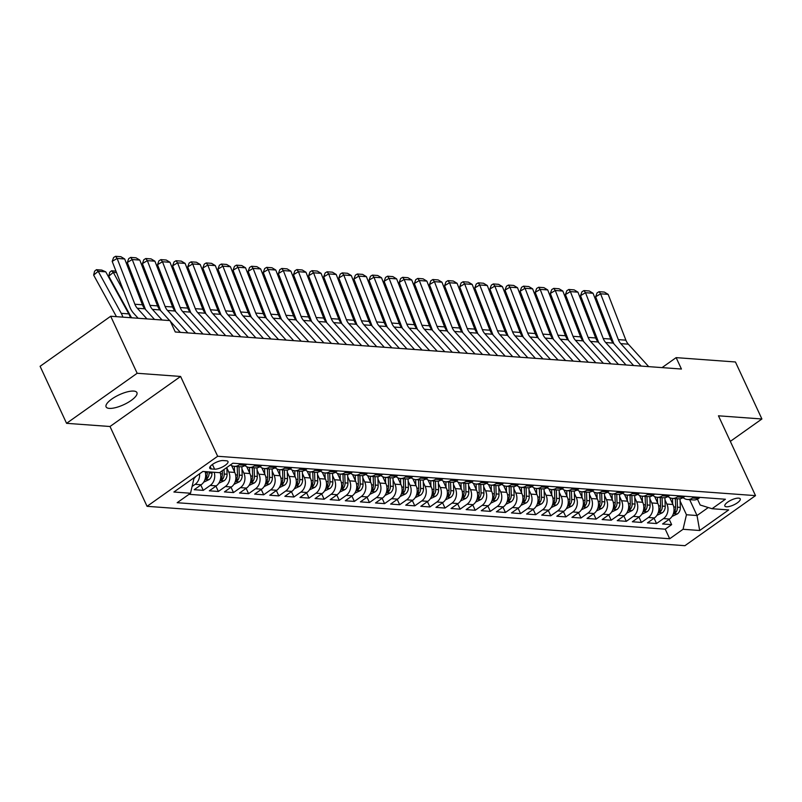 <?xml version="1.0" encoding="UTF-8"?>
<svg xmlns="http://www.w3.org/2000/svg" width="802" height="802" viewBox="0 0 802 802"><rect width="100%" height="100%" fill="white"/><g stroke="black" fill="none" stroke-linecap="round" stroke-linejoin="round"><path stroke-width="1.2" d="M133.713 391.075A16.982 5.434 155.1 0 0 115.318 396.81A16.982 5.434 155.1 0 0 106.095 406.885A16.982 5.434 155.1 0 0 109.293 408.388A16.982 5.434 155.1 0 0 127.698 402.654A16.982 5.434 155.1 0 0 136.911 392.579A16.982 5.434 155.1 0 0 133.713 391.075M738.662 498.132A8.491 2.717 155.1 0 0 729.459 500.999A8.491 2.717 155.1 0 0 724.848 506.032A8.491 2.717 155.1 0 0 726.452 506.784A8.491 2.717 155.1 0 0 735.645 503.917A8.491 2.717 155.1 0 0 740.256 498.884A8.491 2.717 155.1 0 0 738.662 498.132M147.057 506.323L684.918 545.691L755.514 495.626L217.653 456.268L147.057 506.323L110.004 426.504L180.6 376.449L137.162 373.271L66.566 423.326L110.004 426.504M66.566 423.326L40.1 366.303L110.696 316.249L137.162 373.271M205.111 471.616A10.616 8.722 94.2 0 1 201.182 484.769L194.214 489.701L203.277 490.363L200.801 485.03M220.069 472.278A10.616 8.722 -85.8 0 1 216.289 485.872L209.322 490.814L218.385 491.476L215.908 486.132M231.638 465.641L234.796 472.438A10.616 8.722 -85.8 0 1 231.397 486.974L224.43 491.917L233.492 492.578L231.016 487.245M246.745 466.744L249.903 473.551A10.616 8.722 -85.8 0 1 246.505 488.087L239.537 493.019L248.6 493.681L246.124 488.348M261.853 467.847L265.011 474.654A10.616 8.722 -85.8 0 1 261.612 489.19L254.645 494.122L263.718 494.794L261.241 489.451M276.961 468.949L280.119 475.756A10.616 8.722 -85.8 0 1 276.72 490.293L269.753 495.235L278.825 495.897L276.349 490.563M292.068 470.062L295.226 476.869A10.616 8.722 -85.8 0 1 291.828 491.395L284.86 496.338L293.933 496.999L291.457 491.666M307.176 471.165L310.334 477.972A10.616 8.722 -85.8 0 1 306.935 492.508L299.978 497.44L309.041 498.102L306.565 492.769M322.284 472.268L325.442 479.075A10.616 8.722 -85.8 0 1 322.043 493.611L315.086 498.553L324.148 499.215L321.672 493.882M337.391 473.38L340.549 480.177A10.616 8.722 -85.8 0 1 337.151 494.714L330.193 499.656L339.256 500.318L336.78 494.984M352.499 474.483L355.657 481.29A10.616 8.722 -85.8 0 1 352.258 495.826L345.301 500.759L354.364 501.42L351.888 496.087M367.607 475.586L370.765 482.393A10.616 8.722 -85.8 0 1 367.376 496.929L360.409 501.862L369.471 502.533L366.995 497.19M382.714 476.689L385.882 483.496A10.616 8.722 -85.8 0 1 382.484 498.032L375.516 502.974L384.579 503.636L382.103 498.303M397.832 477.802L400.99 484.608A10.616 8.722 -85.8 0 1 397.591 499.135L390.624 504.077L399.687 504.739L397.211 499.405M412.94 478.904L416.098 485.711A10.616 8.722 -85.8 0 1 412.699 500.247L405.732 505.18L414.794 505.841L412.318 500.508M428.047 480.007L431.205 486.814A10.616 8.722 -85.8 0 1 427.807 501.35L420.839 506.293L429.902 506.954L427.426 501.621M443.155 481.12L446.313 487.927A10.616 8.722 -85.8 0 1 442.915 502.453L435.947 507.395L445.02 508.057L442.534 502.724M458.263 482.223L461.421 489.03A10.616 8.722 -85.8 0 1 458.022 503.566L451.055 508.498L460.127 509.16L457.651 503.826M473.37 483.325L476.528 490.132A10.616 8.722 -85.8 0 1 473.13 504.669L466.162 509.601L475.235 510.272L472.759 504.929M488.478 484.438L491.636 491.235A10.616 8.722 -85.8 0 1 488.238 505.771L481.28 510.714L490.343 511.375L487.867 506.042M503.586 485.541L506.744 492.348A10.616 8.722 -85.8 0 1 503.345 506.874L496.388 511.816L505.45 512.478L502.974 507.145M518.693 486.644L521.851 493.451A10.616 8.722 -85.8 0 1 518.453 507.987L511.496 512.919L520.558 513.591L518.082 508.247M533.801 487.746L536.959 494.553A10.616 8.722 -85.8 0 1 533.561 509.09L526.603 514.032L535.666 514.694L533.19 509.36M548.909 488.859L552.067 495.666A10.616 8.722 -85.8 0 1 548.678 510.192L541.711 515.135L550.773 515.796L548.297 510.463M564.017 489.962L567.184 496.769A10.616 8.722 -85.8 0 1 563.786 511.305L556.819 516.237L565.881 516.899L563.405 511.566M579.124 491.065L582.292 497.872A10.616 8.722 -85.8 0 1 578.894 512.408L571.926 517.35L580.989 518.012L578.513 512.678M594.242 492.177L597.4 498.974A10.616 8.722 -85.8 0 1 594.001 513.511L587.034 518.453L596.097 519.115L593.62 513.781M609.35 493.28L612.507 500.087A10.616 8.722 -85.8 0 1 609.109 514.623L602.142 519.556L611.204 520.217L608.728 514.884M624.457 494.383L627.615 501.19A10.616 8.722 -85.8 0 1 624.217 515.726L617.249 520.658L626.312 521.33L623.836 515.987M639.565 495.486L642.723 502.293A10.616 8.722 -85.8 0 1 639.324 516.829L632.357 521.771L641.43 522.433L638.953 517.1M654.673 496.598L657.83 503.405A10.616 8.722 -85.8 0 1 654.432 517.932L647.465 522.874L656.537 523.536L654.061 518.202M110.696 316.249L169.994 320.589L175.287 331.988L681.429 369.03L676.136 357.632L662.051 367.617M211.287 468.939L214.615 469.18A8.231 2.637 155.1 0 0 223.527 466.403A8.231 2.637 155.1 0 0 227.989 461.521A8.231 2.637 155.1 0 0 226.445 460.789L223.116 460.548A8.231 2.637 155.1 0 0 214.204 463.325A8.231 2.637 155.1 0 0 209.743 468.208A8.231 2.637 155.1 0 0 211.287 468.939L210.184 466.553M697.459 499.135L700.186 505.009L712.056 508.719L725.409 499.245L232.871 463.205L219.517 472.669L202.896 471.456L173.894 492.017L190.515 493.24L177.162 502.714L669.7 538.754L683.053 529.28L686.452 514.754L697.028 515.526L708.286 507.536M712.056 508.719L728.677 509.932L699.675 530.503L683.053 529.28M665.008 499.997L666.893 504.067A10.616 8.722 94.2 0 1 663.495 518.603L656.537 523.536M669.78 497.701L672.938 504.508L666.893 504.067M649.901 498.894L651.785 502.964A10.616 8.722 94.2 0 1 648.387 517.49L641.43 522.433M634.793 497.781L636.678 501.851A10.616 8.722 94.2 0 1 633.279 516.388L626.312 521.33M619.685 496.679L621.57 500.749A10.616 8.722 94.2 0 1 618.172 515.285L611.204 520.217M604.578 495.576L606.462 499.646A10.616 8.722 94.2 0 1 603.064 514.172L596.097 519.115M589.47 494.473L591.355 498.533A10.616 8.722 94.2 0 1 587.956 513.069L580.989 518.012M574.352 493.36L576.247 497.43A10.616 8.722 94.2 0 1 572.849 511.967L565.881 516.899M559.245 492.258L561.139 496.328A10.616 8.722 94.2 0 1 557.741 510.864L550.773 515.796M544.137 491.155L546.032 495.215A10.616 8.722 94.2 0 1 542.633 509.751L535.666 514.694M529.029 490.042L530.924 494.112A10.616 8.722 94.2 0 1 527.526 508.648L520.558 513.591M513.922 488.939L515.806 493.009A10.616 8.722 94.2 0 1 512.418 507.546L505.45 512.478M498.814 487.837L500.699 491.907A10.616 8.722 94.2 0 1 497.3 506.433L490.343 511.375M483.706 486.734L485.591 490.794A10.616 8.722 94.2 0 1 482.192 505.33L475.235 510.272M468.599 485.621L470.483 489.691A10.616 8.722 94.2 0 1 467.085 504.227L460.127 509.16M453.491 484.518L455.376 488.588A10.616 8.722 94.2 0 1 451.977 503.115L445.02 508.057M438.383 483.416L440.268 487.476A10.616 8.722 94.2 0 1 436.869 502.012L429.902 506.954M423.276 482.303L425.16 486.373A10.616 8.722 94.2 0 1 421.762 500.909L414.794 505.841M408.168 481.2L410.053 485.27A10.616 8.722 94.2 0 1 406.654 499.806L399.687 504.739M393.05 480.097L394.945 484.167A10.616 8.722 94.2 0 1 391.546 498.694L384.579 503.636M377.942 478.984L379.837 483.055A10.616 8.722 94.2 0 1 376.439 497.591L369.471 502.533M362.835 477.882L364.73 481.952A10.616 8.722 94.2 0 1 361.331 496.488L354.364 501.42M347.727 476.779L349.622 480.849A10.616 8.722 94.2 0 1 346.223 495.375L339.256 500.318M332.619 475.676L334.504 479.736A10.616 8.722 94.2 0 1 331.116 494.273L324.148 499.215M317.512 474.563L319.397 478.634A10.616 8.722 94.2 0 1 315.998 493.17L309.041 498.102M302.404 473.461L304.289 477.531A10.616 8.722 94.2 0 1 300.89 492.067L293.933 496.999M287.296 472.358L289.181 476.418A10.616 8.722 94.2 0 1 285.783 490.954L278.825 495.897M272.189 471.245L274.073 475.315A10.616 8.722 94.2 0 1 270.675 489.852L263.718 494.794M257.081 470.142L258.966 474.213A10.616 8.722 94.2 0 1 255.567 488.749L248.6 493.681M241.973 469.04L243.858 473.11A10.616 8.722 94.2 0 1 240.46 487.636L233.492 492.578M226.866 467.937L228.75 471.997A10.616 8.722 94.2 0 1 225.352 486.533L218.385 491.476M199.588 473.812A10.616 8.722 94.2 0 1 195.137 484.328L192.099 486.473M188.991 494.323L665.249 529.18L671.645 524.638L669.169 519.305M672.938 504.508A10.616 8.722 -85.8 0 1 669.54 519.044L662.572 523.977L671.645 524.638M214.174 472.278A10.616 8.722 94.2 0 1 210.244 485.431L203.277 490.363M240.77 463.777L239.247 464.859A10.616 8.722 94.2 0 1 234.234 466.333A10.616 8.722 94.2 0 1 230.435 464.929M234.234 466.333L240.279 466.774A10.616 8.722 -85.8 0 0 245.292 465.31L246.815 464.228M255.878 464.889L254.354 465.972A10.616 8.722 94.2 0 1 249.342 467.436A10.616 8.722 94.2 0 1 244.931 465.551M249.342 467.436L255.387 467.877A10.616 8.722 -85.8 0 0 260.399 466.413L261.923 465.33M270.986 465.992L269.462 467.075A10.616 8.722 94.2 0 1 264.449 468.538A10.616 8.722 94.2 0 1 260.038 466.654M264.449 468.538L270.495 468.98A10.616 8.722 -85.8 0 0 275.507 467.516L277.031 466.433M286.103 467.095L284.57 468.178A10.616 8.722 94.2 0 1 279.557 469.651A10.616 8.722 94.2 0 1 275.146 467.767M279.557 469.651L285.602 470.092A10.616 8.722 -85.8 0 0 290.615 468.619L292.139 467.536M301.211 468.208L299.677 469.29A10.616 8.722 94.2 0 1 294.675 470.754A10.616 8.722 94.2 0 1 290.254 468.869M294.675 470.754L300.71 471.195A10.616 8.722 -85.8 0 0 305.722 469.731L307.246 468.649M316.319 469.31L314.785 470.393A10.616 8.722 94.2 0 1 309.783 471.857A10.616 8.722 94.2 0 1 305.361 469.972M309.783 471.857L315.818 472.298A10.616 8.722 -85.8 0 0 320.83 470.834L322.364 469.751M331.427 470.413L329.893 471.496A10.616 8.722 94.2 0 1 324.89 472.959A10.616 8.722 94.2 0 1 320.469 471.075M324.89 472.959L330.935 473.411A10.616 8.722 -85.8 0 0 335.938 471.937L337.472 470.854M346.534 471.526L345 472.609A10.616 8.722 94.2 0 1 339.998 474.072A10.616 8.722 94.2 0 1 335.577 472.188M339.998 474.072L346.043 474.513A10.616 8.722 -85.8 0 0 351.045 473.05L352.579 471.967M361.642 472.629L360.118 473.711A10.616 8.722 94.2 0 1 355.106 475.175A10.616 8.722 94.2 0 1 350.685 473.29M355.106 475.175L361.151 475.616A10.616 8.722 -85.8 0 0 366.153 474.152L367.687 473.07M376.75 473.731L375.226 474.814A10.616 8.722 94.2 0 1 370.213 476.278A10.616 8.722 94.2 0 1 365.792 474.393M370.213 476.278L376.258 476.719A10.616 8.722 -85.8 0 0 381.261 475.255L382.795 474.172M391.857 474.834L390.333 475.917A10.616 8.722 94.2 0 1 385.321 477.39A10.616 8.722 94.2 0 1 380.9 475.506M385.321 477.39L391.366 477.832A10.616 8.722 -85.8 0 0 396.378 476.368L397.902 475.285M406.965 475.947L405.441 477.03A10.616 8.722 94.2 0 1 400.429 478.493A10.616 8.722 94.2 0 1 396.008 476.609M400.429 478.493L406.474 478.934A10.616 8.722 -85.8 0 0 411.486 477.471L413.01 476.388M422.073 477.05L420.549 478.132A10.616 8.722 94.2 0 1 415.536 479.596A10.616 8.722 94.2 0 1 411.115 477.711M415.536 479.596L421.581 480.037A10.616 8.722 -85.8 0 0 426.594 478.573L428.118 477.491M437.18 478.152L435.656 479.235A10.616 8.722 94.2 0 1 430.644 480.699A10.616 8.722 94.2 0 1 426.223 478.814M430.644 480.699L436.689 481.15A10.616 8.722 -85.8 0 0 441.702 479.676L443.225 478.593M452.288 479.265L450.764 480.348A10.616 8.722 94.2 0 1 445.752 481.812A10.616 8.722 94.2 0 1 441.341 479.927M445.752 481.812L451.797 482.253A10.616 8.722 -85.8 0 0 456.809 480.789L458.333 479.706M467.396 480.368L465.872 481.451A10.616 8.722 94.2 0 1 460.859 482.914A10.616 8.722 94.2 0 1 456.448 481.03M460.859 482.914L466.904 483.355A10.616 8.722 -85.8 0 0 471.917 481.892L473.441 480.809M482.513 481.471L480.979 482.553A10.616 8.722 94.2 0 1 475.977 484.017A10.616 8.722 94.2 0 1 471.556 482.132M475.977 484.017L482.012 484.458A10.616 8.722 -85.8 0 0 487.025 482.994L488.548 481.912M497.621 482.573L496.087 483.656A10.616 8.722 94.2 0 1 491.085 485.13A10.616 8.722 94.2 0 1 486.664 483.245M491.085 485.13L497.12 485.571A10.616 8.722 -85.8 0 0 502.132 484.107L503.656 483.025M512.729 483.686L511.195 484.769A10.616 8.722 94.2 0 1 506.192 486.233A10.616 8.722 94.2 0 1 501.771 484.348M506.192 486.233L512.237 486.674A10.616 8.722 -85.8 0 0 517.24 485.21L518.774 484.127M527.836 484.789L526.302 485.872A10.616 8.722 94.2 0 1 521.3 487.335A10.616 8.722 94.2 0 1 516.879 485.451M521.3 487.335L527.345 487.776A10.616 8.722 -85.8 0 0 532.348 486.313L533.881 485.23M542.944 485.892L541.42 486.974A10.616 8.722 94.2 0 1 536.408 488.448A10.616 8.722 94.2 0 1 531.987 486.563M536.408 488.448L542.453 488.889A10.616 8.722 -85.8 0 0 547.455 487.415L548.989 486.333M558.052 487.004L556.528 488.087A10.616 8.722 94.2 0 1 551.515 489.551A10.616 8.722 94.2 0 1 547.094 487.666M551.515 489.551L557.56 489.992A10.616 8.722 -85.8 0 0 562.563 488.528L564.097 487.446M573.159 488.107L571.636 489.19A10.616 8.722 94.2 0 1 566.623 490.654A10.616 8.722 94.2 0 1 562.202 488.769M566.623 490.654L572.668 491.095A10.616 8.722 -85.8 0 0 577.681 489.631L579.204 488.548M588.267 489.21L586.743 490.293A10.616 8.722 94.2 0 1 581.731 491.756A10.616 8.722 94.2 0 1 577.31 489.872M581.731 491.756L587.776 492.207A10.616 8.722 -85.8 0 0 592.788 490.734L594.312 489.651M603.375 490.323L601.851 491.405A10.616 8.722 94.2 0 1 596.838 492.869A10.616 8.722 94.2 0 1 592.417 490.984M596.838 492.869L602.883 493.31A10.616 8.722 -85.8 0 0 607.896 491.847L609.42 490.764M618.482 491.425L616.959 492.508A10.616 8.722 94.2 0 1 611.946 493.972A10.616 8.722 94.2 0 1 607.525 492.087M611.946 493.972L617.991 494.413A10.616 8.722 -85.8 0 0 623.004 492.949L624.527 491.867M633.59 492.528L632.066 493.611A10.616 8.722 94.2 0 1 627.054 495.075A10.616 8.722 94.2 0 1 622.643 493.19M627.054 495.075L633.099 495.516A10.616 8.722 -85.8 0 0 638.111 494.052L639.635 492.969M648.698 493.631L647.174 494.714A10.616 8.722 94.2 0 1 642.161 496.187A10.616 8.722 94.2 0 1 637.75 494.303M642.161 496.187L648.206 496.628A10.616 8.722 -85.8 0 0 653.219 495.165L654.743 494.072M663.815 494.744L662.282 495.826A10.616 8.722 94.2 0 1 657.269 497.29A10.616 8.722 94.2 0 1 652.858 495.405M657.269 497.29L663.314 497.731A10.616 8.722 -85.8 0 0 668.327 496.268L669.85 495.185M678.923 495.847L677.389 496.929A10.616 8.722 94.2 0 1 672.387 498.393A10.616 8.722 94.2 0 1 667.966 496.508M672.387 498.393L678.422 498.834A10.616 8.722 -85.8 0 0 683.434 497.37L684.958 496.288M694.031 496.949L692.497 498.032A10.616 8.722 94.2 0 1 687.494 499.496A10.616 8.722 94.2 0 1 683.073 497.611M687.494 499.496L693.529 499.947A10.616 8.722 -85.8 0 0 698.542 498.473L700.076 497.39M192.791 478.624L193.914 478.704L190.515 493.24M193.613 478.042L193.914 478.704M730.331 441.371L761.9 418.985L735.434 361.973L676.136 357.632M761.9 418.985L718.462 415.807L755.514 495.626M180.6 376.449L217.653 456.268M689.66 499.656L697.028 515.526L699.675 530.503M680.116 501.1L686.452 514.754M665.249 529.18L669.7 538.754M146.977 318.905L137.312 308.249A13.273 10.897 94.2 0 1 134.866 304.239L117.132 258.424L112.19 261.382L129.924 307.196A19.91 16.341 -85.8 0 0 133.583 313.221L138.155 318.264M154.535 319.457L144.861 308.8A13.273 10.897 94.2 0 1 142.425 304.79L124.691 258.976L117.132 258.424L115.588 256.309L120.881 256.7L124.691 258.976M112.19 261.382L113.613 257.492L115.588 256.309M193.843 478.553L193.984 478.483A7.038 5.774 -85.8 0 0 195.708 476.558M105.764 271.848L98.205 271.297L93.644 275.086L94.596 271.196L96.42 269.683L101.704 270.073L105.764 271.848L128.811 313.893A19.91 16.341 94.2 0 1 130.425 317.692M96.42 269.683L98.205 271.297L121.262 313.341A19.91 16.341 94.2 0 1 122.866 317.141M116.44 316.67L93.644 275.086M162.084 320.008L152.42 309.361A13.273 10.897 94.2 0 1 149.974 305.341L132.24 259.527L127.297 262.495L145.032 308.309A19.91 16.341 -85.8 0 0 145.573 309.582M169.643 320.559L159.969 309.913A13.273 10.897 94.2 0 1 157.533 305.893L139.799 260.079L132.24 259.527L130.696 257.412L135.989 257.803L139.799 260.079M180.35 332.359L170.355 321.351M127.297 262.495L128.721 258.605L130.696 257.412M187.899 332.92L167.528 310.464A13.273 10.897 94.2 0 1 165.082 306.454L147.347 260.63L142.405 263.597L160.139 309.412A19.91 16.341 -85.8 0 0 160.681 310.695M195.457 333.472L175.077 311.016A13.273 10.897 94.2 0 1 172.641 307.006L154.906 261.191L147.347 260.63L145.804 258.525L151.097 258.906L154.906 261.191M142.405 263.597L143.829 259.708L145.804 258.525M203.006 334.023L182.635 311.567A13.273 10.897 94.2 0 1 180.189 307.557L162.465 261.743L157.513 264.7L175.247 310.514A19.91 16.341 -85.8 0 0 175.788 311.798M210.565 334.574L190.194 312.118A13.273 10.897 94.2 0 1 187.748 308.108L170.014 262.294L162.465 261.743L160.911 259.627L166.204 260.018L170.014 262.294M157.513 264.7L158.936 260.81L160.911 259.627M218.114 335.126L197.743 312.67A13.273 10.897 94.2 0 1 195.307 308.66L177.573 262.845L172.62 265.813L190.355 311.627A19.91 16.341 -85.8 0 0 190.896 312.9M225.673 335.677L205.302 313.231A13.273 10.897 94.2 0 1 202.856 309.211L185.122 263.397L177.573 262.845L176.019 260.73L181.312 261.121L185.122 263.397M172.62 265.813L174.044 261.923L176.019 260.73M203.658 482.182L209.091 479.596A7.038 5.774 -85.8 0 0 211.969 473.13L211.928 472.117M116.541 272.64L113.313 272.399L123.979 291.848M111.528 270.785L113.313 272.399L108.751 276.189L109.704 272.299L111.528 270.785L115.949 271.116M131.548 317.772L108.751 276.189M207.247 471.776L207.277 472.789A7.038 5.774 94.2 0 1 205.703 477.952L205.693 479.095L207.517 478.092A7.038 5.774 -85.8 0 0 209.091 472.919L209.061 471.907M218.766 483.285L224.199 480.699A7.038 5.774 -85.8 0 0 227.076 474.233L226.846 467.476M134.846 285.221L139.087 292.951M222.284 470.714L222.395 473.892A7.038 5.774 94.2 0 1 220.811 479.065L220.801 480.208L222.625 479.195A7.038 5.774 -85.8 0 0 224.199 474.022L224.049 469.461M129.784 272.129L131.057 272.219M131.648 273.743L130.365 273.652M233.873 484.398L239.307 481.801A7.038 5.774 -85.8 0 0 242.184 475.345L241.893 466.704M234.525 471.877L234.344 466.333M149.954 286.324L154.195 294.053M237.212 466.543L237.502 474.995A7.038 5.774 94.2 0 1 235.918 480.167L235.908 481.31L237.733 480.298A7.038 5.774 -85.8 0 0 239.307 475.135L239.026 466.684M144.891 273.231L146.165 273.322M146.756 274.845L145.473 274.755M248.981 485.501L254.414 482.914A7.038 5.774 -85.8 0 0 257.292 476.448L257.001 467.817M249.643 472.979L249.452 467.446M165.062 287.437L169.302 295.156M252.319 467.656L252.61 476.107A7.038 5.774 94.2 0 1 251.026 481.27L251.016 482.413L252.841 481.4A7.038 5.774 -85.8 0 0 254.424 476.238L254.134 467.787M159.999 274.334L161.282 274.434M161.864 275.958L160.59 275.858M233.222 336.228L212.851 313.782A13.273 10.897 94.2 0 1 210.415 309.762L192.68 263.948L187.728 266.916L205.462 312.73A19.91 16.341 -85.8 0 0 206.004 314.003M240.78 336.79L220.41 314.334A13.273 10.897 94.2 0 1 217.964 310.324L200.229 264.5L192.68 263.948L191.137 261.843L196.42 262.224L200.229 264.5M187.728 266.916L189.152 263.026L191.137 261.843M264.089 486.603L269.522 484.017A7.038 5.774 -85.8 0 0 272.399 477.551L272.109 468.919M264.75 474.082L264.56 468.548M180.169 288.54L184.41 296.269M267.427 468.759L267.718 477.21A7.038 5.774 94.2 0 1 266.134 482.373L266.124 483.526L267.948 482.513A7.038 5.774 -85.8 0 0 269.532 477.34L269.241 468.889M175.107 275.447L176.39 275.537M176.971 277.061L175.698 276.971M248.339 337.341L227.958 314.885A13.273 10.897 94.2 0 1 225.522 310.875L207.788 265.061L202.836 268.018L220.57 313.833A19.91 16.341 -85.8 0 0 221.111 315.116M255.888 337.893L235.517 315.437A13.273 10.897 94.2 0 1 233.071 311.427L215.337 265.612L207.788 265.061L206.244 262.946L211.527 263.337L215.337 265.612M202.836 268.018L204.259 264.129L206.244 262.946M279.196 487.706L284.63 485.12A7.038 5.774 -85.8 0 0 287.507 478.654L287.216 470.022M279.858 475.195L279.667 469.651M195.287 289.642L199.518 297.372M282.545 469.862L282.825 478.313A7.038 5.774 94.2 0 1 281.251 483.486L281.231 484.629L283.056 483.616A7.038 5.774 -85.8 0 0 284.64 478.443L284.349 469.992M190.214 276.55L191.498 276.64M192.089 278.164L190.806 278.073M263.447 338.444L243.066 315.988A13.273 10.897 94.2 0 1 240.63 311.978L222.896 266.164L217.944 269.121L235.678 314.945A19.91 16.341 -85.8 0 0 236.219 316.219M270.996 338.995L250.625 316.539A13.273 10.897 94.2 0 1 248.179 312.529L230.445 266.715L222.896 266.164L221.352 264.048L226.635 264.439L230.445 266.715M217.944 269.121L219.367 265.231L221.352 264.048M294.304 488.819L299.737 486.223A7.038 5.774 -85.8 0 0 302.615 479.766L302.324 471.135M294.966 476.298L294.775 470.764M210.395 290.755L214.625 298.474M297.652 470.974L297.933 479.426A7.038 5.774 94.2 0 1 296.359 484.588L296.339 485.731L298.164 484.719A7.038 5.774 -85.8 0 0 299.748 479.556L299.457 471.105M205.322 277.652L206.605 277.753M207.197 279.276L205.913 279.176M278.555 339.547L258.174 317.101A13.273 10.897 94.2 0 1 255.738 313.081L238.004 267.267L233.051 270.234L250.785 316.048A19.91 16.341 -85.8 0 0 251.337 317.321M286.103 340.098L265.733 317.652A13.273 10.897 94.2 0 1 263.287 313.642L245.552 267.818L238.004 267.267L236.46 265.151L241.743 265.542L245.552 267.818M233.051 270.234L234.475 266.344L236.46 265.151M309.422 489.922L314.845 487.335A7.038 5.774 -85.8 0 0 317.722 480.869L317.432 472.238M310.073 477.401L309.883 471.867M225.502 291.858L229.733 299.587M312.76 472.077L313.041 480.528A7.038 5.774 94.2 0 1 311.467 485.691L311.447 486.844L313.281 485.832A7.038 5.774 -85.8 0 0 314.855 480.659L314.574 472.208M220.43 278.755L221.713 278.855M222.304 280.379L221.021 280.279M293.662 340.66L273.281 318.204A13.273 10.897 94.2 0 1 270.845 314.194L253.111 268.379L248.159 271.337L265.893 317.151A19.91 16.341 -85.8 0 0 266.444 318.434M301.211 341.211L280.84 318.755A13.273 10.897 94.2 0 1 278.404 314.745L260.67 268.931L253.111 268.379L251.567 266.264L256.851 266.645L260.67 268.931M248.159 271.337L249.582 267.447L251.567 266.264M308.77 341.762L288.399 319.306A13.273 10.897 94.2 0 1 285.953 315.296L268.219 269.482L263.267 272.439L281.001 318.254A19.91 16.341 -85.8 0 0 281.552 319.537M316.319 342.314L295.948 319.858A13.273 10.897 94.2 0 1 293.512 315.848L275.778 270.033L268.219 269.482L266.675 267.367L271.958 267.758L275.778 270.033M263.267 272.439L264.7 268.55L266.675 267.367M323.878 342.865L303.507 320.419A13.273 10.897 94.2 0 1 301.061 316.399L283.327 270.585L278.384 273.552L296.118 319.366A19.91 16.341 -85.8 0 0 296.66 320.64M331.427 343.416L311.056 320.97A13.273 10.897 94.2 0 1 308.62 316.95L290.885 271.136L283.327 270.585L281.783 268.469L287.076 268.86L290.885 271.136M278.384 273.552L279.808 269.662L281.783 268.469M338.985 343.968L318.615 321.522A13.273 10.897 94.2 0 1 316.168 317.512L298.434 271.688L293.492 274.655L311.226 320.469A19.91 16.341 -85.8 0 0 311.767 321.752M346.544 344.529L326.163 322.073A13.273 10.897 94.2 0 1 323.727 318.063L305.993 272.249L298.434 271.688L296.89 269.582L302.184 269.963L305.993 272.249M293.492 274.655L294.915 270.765L296.89 269.582M354.093 345.081L333.722 322.625A13.273 10.897 94.2 0 1 331.276 318.615L313.542 272.8L308.6 275.758L326.334 321.572A19.91 16.341 -85.8 0 0 326.875 322.855M361.652 345.632L341.271 323.176A13.273 10.897 94.2 0 1 338.835 319.166L321.101 273.352L313.542 272.8L311.998 270.685L317.291 271.076L321.101 273.352M308.6 275.758L310.023 271.868L311.998 270.685M369.201 346.183L348.83 323.727A13.273 10.897 94.2 0 1 346.384 319.717L328.65 273.903L323.707 276.86L341.441 322.685A19.91 16.341 -85.8 0 0 341.983 323.958M376.76 346.735L356.379 324.289A13.273 10.897 94.2 0 1 353.943 320.269L336.208 274.454L328.65 273.903L327.106 271.788L332.399 272.179L336.208 274.454M323.707 276.86L325.131 272.971L327.106 271.788M384.308 347.286L363.938 324.84A13.273 10.897 94.2 0 1 361.491 320.82L343.767 275.006L338.815 277.973L356.549 323.787A19.91 16.341 -85.8 0 0 357.09 325.061M391.867 347.837L371.496 325.391A13.273 10.897 94.2 0 1 369.05 321.381L351.316 275.557L343.767 275.006L342.213 272.901L347.507 273.281L351.316 275.557M338.815 277.973L340.238 274.083L342.213 272.901M399.416 348.399L379.045 325.943A13.273 10.897 94.2 0 1 376.609 321.933L358.875 276.119L353.923 279.076L371.657 324.89A19.91 16.341 -85.8 0 0 372.198 326.173M406.975 348.95L386.604 326.494A13.273 10.897 94.2 0 1 384.158 322.484L366.424 276.67L358.875 276.119L357.321 274.003L362.614 274.384L366.424 276.67M353.923 279.076L355.346 275.186L357.321 274.003M414.524 349.502L394.153 327.046A13.273 10.897 94.2 0 1 391.717 323.036L373.983 277.221L369.03 280.179L386.764 325.993A19.91 16.341 -85.8 0 0 387.306 327.276M422.083 350.053L401.712 327.597A13.273 10.897 94.2 0 1 399.266 323.587L381.531 277.773L373.983 277.221L372.439 275.106L377.722 275.497L381.531 277.773M369.03 280.179L370.454 276.289L372.439 275.106M429.631 350.604L409.261 328.158A13.273 10.897 94.2 0 1 406.825 324.138L389.09 278.324L384.138 281.291L401.872 327.106A19.91 16.341 -85.8 0 0 402.414 328.379M437.19 351.156L416.819 328.71A13.273 10.897 94.2 0 1 414.373 324.69L396.639 278.875L389.09 278.324L387.546 276.209L392.83 276.6L396.639 278.875M384.138 281.291L385.562 277.402L387.546 276.209M444.749 351.717L424.368 329.261A13.273 10.897 94.2 0 1 421.932 325.251L404.198 279.427L399.246 282.394L416.98 328.208A19.91 16.341 -85.8 0 0 417.521 329.492M452.298 352.268L431.927 329.812A13.273 10.897 94.2 0 1 429.481 325.802L411.747 279.988L404.198 279.427L402.654 277.322L407.937 277.703L411.747 279.988M399.246 282.394L400.669 278.505L402.654 277.322M459.857 352.82L439.476 330.364A13.273 10.897 94.2 0 1 437.04 326.354L419.306 280.54L414.353 283.497L432.088 329.311A19.91 16.341 -85.8 0 0 432.629 330.594M467.406 353.371L447.035 330.915A13.273 10.897 94.2 0 1 444.589 326.905L426.854 281.091L419.306 280.54L417.762 278.424L423.045 278.815L426.854 281.091M414.353 283.497L415.777 279.607L417.762 278.424M324.529 491.024L329.953 488.438A7.038 5.774 -85.8 0 0 332.83 481.972L332.539 473.34M325.181 478.513L324.99 472.969M240.61 292.961L244.841 300.69M327.868 473.18L328.148 481.631A7.038 5.774 94.2 0 1 326.574 486.804L326.554 487.947L328.389 486.934A7.038 5.774 -85.8 0 0 329.963 481.761L329.682 473.31M235.537 279.868L236.821 279.958M237.412 281.482L236.129 281.392M339.637 492.137L345.06 489.541A7.038 5.774 -85.8 0 0 347.938 483.085L347.647 474.443M340.289 479.616L340.098 474.072M255.718 294.073L259.948 301.793M342.975 474.283L343.256 482.734A7.038 5.774 94.2 0 1 341.682 487.907L341.662 489.05L343.497 488.037A7.038 5.774 -85.8 0 0 345.071 482.874L344.79 474.423M250.645 280.971L251.928 281.061M252.52 282.585L251.237 282.494M354.745 493.24L360.168 490.654A7.038 5.774 -85.8 0 0 363.045 484.187L362.755 475.556M355.396 480.719L355.216 475.185M270.825 295.176L275.056 302.905M358.083 475.396L358.364 483.847A7.038 5.774 94.2 0 1 356.79 489.009L356.78 490.152L358.604 489.14A7.038 5.774 -85.8 0 0 360.178 483.977L359.897 475.526M265.753 282.073L267.036 282.174M267.627 283.697L266.344 283.597M369.852 494.343L375.276 491.756A7.038 5.774 -85.8 0 0 378.163 485.29L377.872 476.659M370.504 481.822L370.323 476.288M285.933 296.279L290.174 304.008M373.191 476.498L373.471 484.949A7.038 5.774 94.2 0 1 371.897 490.122L371.887 491.265L373.712 490.253A7.038 5.774 -85.8 0 0 375.286 485.08L375.005 476.629M280.86 283.186L282.144 283.276M282.735 284.8L281.452 284.71M384.96 495.446L390.394 492.859A7.038 5.774 -85.8 0 0 393.271 486.393L392.98 477.761M385.612 482.934L385.431 477.39M301.041 297.382L305.281 305.111M388.298 477.601L388.579 486.052A7.038 5.774 94.2 0 1 387.005 491.225L386.995 492.368L388.82 491.355A7.038 5.774 -85.8 0 0 390.394 486.192L390.113 477.741M295.968 284.289L297.251 284.379M297.843 285.903L296.56 285.813M400.068 496.558L405.501 493.972A7.038 5.774 -85.8 0 0 408.378 487.506L408.088 478.874M400.719 484.037L400.539 478.503M316.148 298.494L320.389 306.214M403.406 478.714L403.687 487.165A7.038 5.774 94.2 0 1 402.113 492.328L402.103 493.471L403.927 492.458A7.038 5.774 -85.8 0 0 405.501 487.295L405.221 478.844M311.086 285.392L312.359 285.492M312.95 287.016L311.667 286.915M415.175 497.661L420.609 495.075A7.038 5.774 -85.8 0 0 423.486 488.608L423.195 479.977M415.827 485.14L415.647 479.606M331.256 299.597L335.497 307.326M418.514 479.817L418.804 488.268A7.038 5.774 94.2 0 1 417.22 493.43L417.21 494.583L419.035 493.571A7.038 5.774 -85.8 0 0 420.609 488.398L420.328 479.947M326.193 286.504L327.467 286.595M328.058 288.118L326.775 288.028M430.283 498.764L435.717 496.177A7.038 5.774 -85.8 0 0 438.594 489.711L438.303 481.08M430.945 486.253L430.754 480.709M346.364 300.7L350.604 308.429M433.621 480.919L433.912 489.37A7.038 5.774 94.2 0 1 432.328 494.543L432.318 495.686L434.143 494.674A7.038 5.774 -85.8 0 0 435.717 489.501L435.436 481.05M341.301 287.607L342.574 287.697M343.166 289.221L341.893 289.131M445.391 499.877L450.824 497.28A7.038 5.774 -85.8 0 0 453.701 490.824L453.411 482.192M446.052 487.355L445.862 481.822M361.471 301.813L365.712 309.532M448.729 482.022L449.02 490.473A7.038 5.774 94.2 0 1 447.436 495.646L447.426 496.789L449.25 495.776A7.038 5.774 -85.8 0 0 450.834 490.613L450.544 482.162M356.409 288.71L357.692 288.8M358.273 290.324L357 290.234M460.498 500.979L465.932 498.393A7.038 5.774 -85.8 0 0 468.809 491.927L468.518 483.295M461.16 488.458L460.97 482.924M376.589 302.915L380.82 310.645M463.837 483.135L464.127 491.586A7.038 5.774 94.2 0 1 462.553 496.749L462.533 497.892L464.358 496.889A7.038 5.774 -85.8 0 0 465.942 491.716L465.651 483.265M371.516 289.813L372.8 289.913M373.391 291.437L372.108 291.337M475.606 502.082L481.04 499.496A7.038 5.774 -85.8 0 0 483.917 493.029L483.626 484.398M476.268 489.571L476.077 484.027M391.697 304.018L395.927 311.747M478.954 484.238L479.235 492.689A7.038 5.774 94.2 0 1 477.661 497.862L477.641 499.004L479.466 497.992A7.038 5.774 -85.8 0 0 481.05 492.819L480.759 484.368M386.624 290.925L387.907 291.016M388.499 292.54L387.216 292.449M490.724 503.195L496.147 500.598A7.038 5.774 -85.8 0 0 499.024 494.142L498.734 485.501M491.375 490.674L491.185 485.13M406.804 305.121L411.035 312.85M494.062 485.34L494.343 493.791A7.038 5.774 94.2 0 1 492.769 498.964L492.749 500.107L494.583 499.095A7.038 5.774 -85.8 0 0 496.157 493.932L495.867 485.481M401.732 292.028L403.015 292.118M403.606 293.642L402.323 293.552M474.964 353.923L454.584 331.467A13.273 10.897 94.2 0 1 452.148 327.457L434.413 281.642L429.461 284.61L447.195 330.424A19.91 16.341 -85.8 0 0 447.747 331.697M482.513 354.474L462.142 332.028A13.273 10.897 94.2 0 1 459.696 328.008L441.972 282.194L434.413 281.642L432.869 279.527L438.153 279.918L441.972 282.194M429.461 284.61L430.885 280.72L432.869 279.527M490.072 355.025L469.701 332.579A13.273 10.897 94.2 0 1 467.255 328.559L449.521 282.745L444.569 285.712L462.303 331.527A19.91 16.341 -85.8 0 0 462.854 332.8M497.621 355.587L477.25 333.131A13.273 10.897 94.2 0 1 474.814 329.121L457.08 283.296L449.521 282.745L447.977 280.64L453.26 281.021L457.08 283.296M444.569 285.712L445.992 281.823L447.977 280.64M505.18 356.138L484.809 333.682A13.273 10.897 94.2 0 1 482.363 329.672L464.629 283.858L459.686 286.815L477.411 332.63A19.91 16.341 -85.8 0 0 477.962 333.913M512.729 356.69L492.358 334.233A13.273 10.897 94.2 0 1 489.922 330.223L472.188 284.409L464.629 283.858L463.085 281.743L468.378 282.134L472.188 284.409M459.686 286.815L461.11 282.926L463.085 281.743M520.287 357.241L499.917 334.785A13.273 10.897 94.2 0 1 497.471 330.775L479.736 284.961L474.794 287.918L492.528 333.742A19.91 16.341 -85.8 0 0 493.07 335.015M527.846 357.792L507.465 335.336A13.273 10.897 94.2 0 1 505.029 331.326L487.295 285.512L479.736 284.961L478.192 282.845L483.486 283.236L487.295 285.512M474.794 287.918L476.218 284.028L478.192 282.845M505.831 504.298L511.255 501.711A7.038 5.774 -85.8 0 0 514.132 495.245L513.841 486.613M506.483 491.776L506.293 486.243M421.912 306.234L426.143 313.953M509.17 486.453L509.45 494.904A7.038 5.774 94.2 0 1 507.877 500.067L507.856 501.21L509.691 500.197A7.038 5.774 -85.8 0 0 511.265 495.034L510.984 486.583M416.839 293.131L418.123 293.231M418.714 294.755L417.431 294.655M520.939 505.4L526.363 502.814A7.038 5.774 -85.8 0 0 529.24 496.348L528.949 487.716M521.591 492.879L521.4 487.345M437.02 307.336L441.25 315.066M524.277 487.556L524.558 496.007A7.038 5.774 94.2 0 1 522.984 501.17L522.964 502.323L524.799 501.31A7.038 5.774 -85.8 0 0 526.373 496.137L526.092 487.686M431.947 294.244L433.23 294.334M433.822 295.858L432.539 295.768M536.047 506.503L541.47 503.917A7.038 5.774 -85.8 0 0 544.347 497.451L544.057 488.819M536.698 493.992L536.518 488.448M452.127 308.439L456.358 316.168M539.385 488.659L539.666 497.11A7.038 5.774 94.2 0 1 538.092 502.283L538.082 503.425L539.906 502.413A7.038 5.774 -85.8 0 0 541.48 497.24L541.2 488.789M447.055 295.347L448.338 295.437M448.93 296.961L447.646 296.87M551.154 507.616L556.578 505.019A7.038 5.774 -85.8 0 0 559.455 498.563L559.174 489.932M551.806 495.095L551.626 489.561M467.235 309.552L471.476 317.271M554.493 489.771L554.773 498.222A7.038 5.774 94.2 0 1 553.2 503.385L553.19 504.528L555.014 503.516A7.038 5.774 -85.8 0 0 556.588 498.353L556.307 489.902M462.163 296.449L463.446 296.55M464.037 298.073L462.754 297.973M535.395 358.344L515.024 335.898A13.273 10.897 94.2 0 1 512.578 331.878L494.844 286.063L489.902 289.031L507.636 334.845A19.91 16.341 -85.8 0 0 508.177 336.118M542.954 358.895L522.573 336.449A13.273 10.897 94.2 0 1 520.137 332.439L502.403 286.615L494.844 286.063L493.3 283.948L498.593 284.339L502.403 286.615M489.902 289.031L491.325 285.141L493.3 283.948M566.262 508.719L571.696 506.132A7.038 5.774 -85.8 0 0 574.573 499.666L574.282 491.035M566.914 496.197L566.733 490.664M482.343 310.655L486.583 318.384M569.6 490.874L569.881 499.325A7.038 5.774 94.2 0 1 568.307 504.488L568.297 505.641L570.122 504.628A7.038 5.774 -85.8 0 0 571.696 499.456L571.415 491.004M477.27 297.552L478.553 297.652M479.145 299.176L477.862 299.076M550.503 359.456L530.132 337A13.273 10.897 94.2 0 1 527.686 332.99L509.952 287.166L505.009 290.134L522.744 335.948A19.91 16.341 -85.8 0 0 523.285 337.231M558.062 360.008L537.681 337.552A13.273 10.897 94.2 0 1 535.245 333.542L517.511 287.728L509.952 287.166L508.408 285.061L513.701 285.442L517.511 287.728M505.009 290.134L506.433 286.244L508.408 285.061M581.37 509.821L586.803 507.235A7.038 5.774 -85.8 0 0 589.681 500.769L589.39 492.137M582.021 497.31L581.841 491.766M497.451 311.757L501.691 319.487M584.708 491.977L584.989 500.428A7.038 5.774 94.2 0 1 583.415 505.601L583.405 506.744L585.229 505.731A7.038 5.774 -85.8 0 0 586.803 500.558L586.523 492.107M492.378 298.665L493.661 298.755M494.253 300.279L492.969 300.189M565.611 360.559L545.24 338.103A13.273 10.897 94.2 0 1 542.794 334.093L525.059 288.279L520.117 291.236L537.851 337.051A19.91 16.341 -85.8 0 0 538.393 338.334M573.169 361.111L552.789 338.655A13.273 10.897 94.2 0 1 550.352 334.645L532.618 288.83L525.059 288.279L523.516 286.164L528.809 286.555L532.618 288.83M520.117 291.236L521.541 287.347L523.516 286.164M596.477 510.934L601.911 508.338A7.038 5.774 -85.8 0 0 604.788 501.882L604.497 493.24M597.129 498.413L596.949 492.869M512.558 312.87L516.799 320.589M599.816 493.08L600.107 501.531A7.038 5.774 94.2 0 1 598.523 506.704L598.513 507.846L600.337 506.834A7.038 5.774 -85.8 0 0 601.911 501.671L601.63 493.22M507.496 299.768L508.769 299.858M509.36 301.382L508.077 301.291M580.718 361.662L560.347 339.216A13.273 10.897 94.2 0 1 557.911 335.196L540.177 289.382L535.225 292.349L552.959 338.163A19.91 16.341 -85.8 0 0 553.5 339.436M588.277 362.213L567.906 339.767A13.273 10.897 94.2 0 1 565.46 335.747L547.726 289.933L540.177 289.382L538.623 287.266L543.916 287.657L547.726 289.933M535.225 292.349L536.648 288.459L538.623 287.266M611.585 512.037L617.019 509.45A7.038 5.774 -85.8 0 0 619.896 502.984L619.605 494.353M612.247 499.516L612.056 493.982M527.666 313.973L531.906 321.702M614.923 494.192L615.214 502.643A7.038 5.774 94.2 0 1 613.63 507.806L613.62 508.949L615.445 507.937A7.038 5.774 -85.8 0 0 617.019 502.774L616.738 494.323M522.603 300.87L523.876 300.971M524.468 302.494L523.185 302.394M595.826 362.765L575.455 340.319A13.273 10.897 94.2 0 1 573.019 336.309L555.285 290.484L550.332 293.452L568.067 339.266A19.91 16.341 -85.8 0 0 568.608 340.539M603.385 363.326L583.014 340.87A13.273 10.897 94.2 0 1 580.568 336.86L562.834 291.046L555.285 290.484L553.741 288.379L559.024 288.76L562.834 291.046M550.332 293.452L551.756 289.562L553.741 288.379M626.693 513.14L632.126 510.553A7.038 5.774 -85.8 0 0 635.004 504.087L634.713 495.456M627.354 500.618L627.164 495.085M542.774 315.076L547.014 322.805M630.031 495.295L630.322 503.746A7.038 5.774 94.2 0 1 628.738 508.919L628.728 510.062L630.552 509.049A7.038 5.774 -85.8 0 0 632.136 503.877L631.846 495.425M537.711 301.983L538.994 302.073M539.576 303.597L538.302 303.507M610.934 363.877L590.563 341.421A13.273 10.897 94.2 0 1 588.127 337.411L570.392 291.597L565.44 294.555L583.174 340.369A19.91 16.341 -85.8 0 0 583.716 341.652M618.492 364.429L598.122 341.973A13.273 10.897 94.2 0 1 595.675 337.963L577.941 292.149L570.392 291.597L568.849 289.482L574.132 289.873L577.941 292.149M565.44 294.555L566.864 290.665L568.849 289.482M641.801 514.242L647.234 511.656A7.038 5.774 -85.8 0 0 650.111 505.19L649.821 496.558M642.462 501.731L642.272 496.187M557.891 316.178L562.122 323.908M645.139 496.398L645.43 504.849A7.038 5.774 94.2 0 1 643.846 510.022L643.836 511.165L645.66 510.152A7.038 5.774 -85.8 0 0 647.244 504.979L646.953 496.538M552.819 303.086L554.102 303.176M554.683 304.7L553.41 304.61M626.051 364.98L605.67 342.524A13.273 10.897 94.2 0 1 603.234 338.514L585.5 292.7L580.548 295.657L598.282 341.482A19.91 16.341 -85.8 0 0 598.823 342.755M633.6 365.532L613.229 343.086A13.273 10.897 94.2 0 1 610.783 339.066L593.049 293.251L585.5 292.7L583.956 290.585L589.239 290.976L593.049 293.251M580.548 295.657L581.971 291.768L583.956 290.585M656.908 515.355L662.342 512.769A7.038 5.774 -85.8 0 0 665.219 506.303L664.928 497.671M657.57 502.834L657.379 497.3M572.999 317.291L577.229 325.01M660.257 497.511L660.537 505.962A7.038 5.774 94.2 0 1 658.963 511.125L658.943 512.267L660.768 511.255A7.038 5.774 -85.8 0 0 662.352 506.092L662.061 497.641M567.926 304.189L569.209 304.289M569.801 305.813L568.518 305.712M641.159 366.083L620.778 343.637A13.273 10.897 94.2 0 1 618.342 339.617L600.608 293.803L595.655 296.77L613.39 342.584A19.91 16.341 -85.8 0 0 613.931 343.857M648.708 366.634L628.337 344.188A13.273 10.897 94.2 0 1 625.891 340.178L608.157 294.354L600.608 293.803L599.064 291.697L604.347 292.078L608.157 294.354M595.655 296.77L597.079 292.88L599.064 291.697M672.016 516.458L677.449 513.871A7.038 5.774 -85.8 0 0 680.327 507.405L680.036 498.774M672.678 503.937L672.487 498.403M588.107 318.394L592.337 326.123M675.364 498.613L675.645 507.065A7.038 5.774 94.2 0 1 674.071 512.227L674.051 513.38L675.885 512.368A7.038 5.774 -85.8 0 0 677.459 507.195L677.169 498.744M583.034 305.301L584.317 305.392M584.909 306.915L583.625 306.825M657.83 503.405L651.785 502.964M642.723 502.293L636.678 501.851M627.615 501.19L621.57 500.749M612.507 500.087L606.462 499.646M597.4 498.974L591.355 498.533M582.292 497.872L576.247 497.43M567.184 496.769L561.139 496.328M552.067 495.666L546.032 495.215M536.959 494.553L530.924 494.112M521.851 493.451L515.806 493.009M506.744 492.348L500.699 491.907M491.636 491.235L485.591 490.794M476.528 490.132L470.483 489.691M461.421 489.03L455.376 488.588M446.313 487.927L440.268 487.476M431.205 486.814L425.16 486.373M416.098 485.711L410.053 485.27M400.99 484.608L394.945 484.167M385.882 483.496L379.837 483.055M370.765 482.393L364.73 481.952M355.657 481.29L349.622 480.849M340.549 480.177L334.504 479.736M325.442 479.075L319.397 478.634M310.334 477.972L304.289 477.531M295.226 476.869L289.181 476.418M280.119 475.756L274.073 475.315M265.011 474.654L258.966 474.213M249.903 473.551L243.858 473.11M234.796 472.438L228.75 471.997M201.182 484.769L195.137 484.328M669.54 519.044L663.495 518.603M654.432 517.932L648.387 517.49M639.324 516.829L633.279 516.388M624.217 515.726L618.172 515.285M609.109 514.623L603.064 514.172M594.001 513.511L587.956 513.069M578.894 512.408L572.849 511.967M563.786 511.305L557.741 510.864M548.678 510.192L542.633 509.751M533.561 509.09L527.526 508.648M518.453 507.987L512.418 507.546M503.345 506.874L497.3 506.433M488.238 505.771L482.192 505.33M473.13 504.669L467.085 504.227M458.022 503.566L451.977 503.115M442.915 502.453L436.869 502.012M427.807 501.35L421.762 500.909M412.699 500.247L406.654 499.806M397.591 499.135L391.546 498.694M382.484 498.032L376.439 497.591M367.376 496.929L361.331 496.488M352.258 495.826L346.223 495.375M337.151 494.714L331.116 494.273M322.043 493.611L315.998 493.17M306.935 492.508L300.89 492.067M291.828 491.395L285.783 490.954M276.72 490.293L270.675 489.852M261.612 489.19L255.567 488.749M246.505 488.087L240.46 487.636M231.397 486.974L225.352 486.533M216.289 485.872L210.244 485.431M245.292 465.31L239.247 464.859M260.399 466.413L254.354 465.972M275.507 467.516L269.462 467.075M290.615 468.619L284.57 468.178M305.722 469.731L299.677 469.29M320.83 470.834L314.785 470.393M335.938 471.937L329.893 471.496M351.045 473.05L345 472.609M366.153 474.152L360.118 473.711M381.261 475.255L375.226 474.814M396.378 476.368L390.333 475.917M411.486 477.471L405.441 477.03M426.594 478.573L420.549 478.132M441.702 479.676L435.656 479.235M456.809 480.789L450.764 480.348M471.917 481.892L465.872 481.451M487.025 482.994L480.979 482.553M502.132 484.107L496.087 483.656M517.24 485.21L511.195 484.769M532.348 486.313L526.302 485.872M547.455 487.415L541.42 486.974M562.563 488.528L556.528 488.087M577.681 489.631L571.636 489.19M592.788 490.734L586.743 490.293M607.896 491.847L601.851 491.405M623.004 492.949L616.959 492.508M638.111 494.052L632.066 493.611M653.219 495.165L647.174 494.714M668.327 496.268L662.282 495.826M683.434 497.37L677.389 496.929M698.542 498.473L692.497 498.032M212.42 464.468L214.615 469.18M137.312 308.249L144.861 308.8M134.866 304.239L142.425 304.79M128.811 313.893L121.262 313.341M152.42 309.361L159.969 309.913M149.974 305.341L157.533 305.893M167.528 310.464L175.077 311.016M165.082 306.454L172.641 307.006M182.635 311.567L190.194 312.118M180.189 307.557L187.748 308.108M197.743 312.67L205.302 313.231M195.307 308.66L202.856 309.211M205.021 479.375L208.951 479.656M209.091 472.919L211.969 473.13M205.382 472.649L207.277 472.789M206.665 476.258L207.517 478.092M220.129 480.478L224.059 480.769M224.199 474.022L227.076 474.233M220.49 473.751L222.395 473.892M221.773 477.36L222.625 479.195M235.237 481.581L239.176 481.872M239.307 475.135L242.184 475.345M235.598 474.854L237.502 474.995M236.881 478.463L237.733 480.298M250.344 482.684L254.284 482.974M254.424 476.238L257.292 476.448M250.705 475.967L252.61 476.107M251.988 479.576L252.841 481.4M212.851 313.782L220.41 314.334M210.415 309.762L217.964 310.324M265.452 483.796L269.392 484.077M269.532 477.34L272.399 477.551M265.823 477.07L267.718 477.21M267.106 480.679L267.948 482.513M227.958 314.885L235.517 315.437M225.522 310.875L233.071 311.427M280.57 484.899L284.499 485.19M284.64 478.443L287.507 478.654M280.931 478.172L282.825 478.313M282.214 481.781L283.056 483.616M243.066 315.988L250.625 316.539M240.63 311.978L248.179 312.529M295.677 486.002L299.607 486.293M299.748 479.556L302.615 479.766M296.038 479.285L297.933 479.426M297.321 482.894L298.164 484.719M258.174 317.101L265.733 317.652M255.738 313.081L263.287 313.642M310.785 487.115L314.715 487.395M314.855 480.659L317.722 480.869M311.146 480.388L313.041 480.528M312.429 483.997L313.281 485.832M273.281 318.204L280.84 318.755M270.845 314.194L278.404 314.745M288.399 319.306L295.948 319.858M285.953 315.296L293.512 315.848M303.507 320.419L311.056 320.97M301.061 316.399L308.62 316.95M318.615 321.522L326.163 322.073M316.168 317.512L323.727 318.063M333.722 322.625L341.271 323.176M331.276 318.615L338.835 319.166M348.83 323.727L356.379 324.289M346.384 319.717L353.943 320.269M363.938 324.84L371.496 325.391M361.491 320.82L369.05 321.381M379.045 325.943L386.604 326.494M376.609 321.933L384.158 322.484M394.153 327.046L401.712 327.597M391.717 323.036L399.266 323.587M409.261 328.158L416.819 328.71M406.825 324.138L414.373 324.69M424.368 329.261L431.927 329.812M421.932 325.251L429.481 325.802M439.476 330.364L447.035 330.915M437.04 326.354L444.589 326.905M325.893 488.217L329.822 488.508M329.963 481.761L332.83 481.972M326.254 481.491L328.148 481.631M327.537 485.1L328.389 486.934M341 489.32L344.93 489.611M345.071 482.874L347.938 483.085M341.361 482.603L343.256 482.734M342.644 486.202L343.497 488.037M356.108 490.433L360.038 490.714M360.178 483.977L363.045 484.187M356.469 483.706L358.364 483.847M357.752 487.315L358.604 489.14M371.216 491.536L375.146 491.827M375.286 485.08L378.163 485.29M371.577 484.809L373.471 484.949M372.86 488.418L373.712 490.253M386.323 492.639L390.253 492.929M390.394 486.192L393.271 486.393M386.684 485.912L388.579 486.052M387.967 489.521L388.82 491.355M401.431 493.741L405.361 494.032M405.501 487.295L408.378 487.506M401.792 487.025L403.687 487.165M403.075 490.634L403.927 492.458M416.539 494.854L420.479 495.135M420.609 488.398L423.486 488.608M416.9 488.127L418.804 488.268M418.183 491.736L419.035 493.571M431.646 495.957L435.586 496.248M435.717 489.501L438.594 489.711M432.007 489.23L433.912 489.37M433.291 492.839L434.143 494.674M446.754 497.06L450.694 497.35M450.834 490.613L453.701 490.824M447.125 490.343L449.02 490.473M448.398 493.952L449.25 495.776M461.872 498.172L465.802 498.453M465.942 491.716L468.809 491.927M462.233 491.446L464.127 491.586M463.516 495.055L464.358 496.889M476.979 499.275L480.909 499.566M481.05 492.819L483.917 493.029M477.34 492.548L479.235 492.689M478.624 496.157L479.466 497.992M492.087 500.378L496.017 500.669M496.157 493.932L499.024 494.142M492.448 493.651L494.343 493.791M493.731 497.26L494.583 499.095M454.584 331.467L462.142 332.028M452.148 327.457L459.696 328.008M469.701 332.579L477.25 333.131M467.255 328.559L474.814 329.121M484.809 333.682L492.358 334.233M482.363 329.672L489.922 330.223M499.917 334.785L507.465 335.336M497.471 330.775L505.029 331.326M507.195 501.481L511.125 501.771M511.265 495.034L514.132 495.245M507.556 494.764L509.45 494.904M508.839 498.373L509.691 500.197M522.303 502.593L526.232 502.874M526.373 496.137L529.24 496.348M522.663 495.867L524.558 496.007M523.947 499.476L524.799 501.31M537.41 503.696L541.34 503.987M541.48 497.24L544.347 497.451M537.771 496.969L539.666 497.11M539.054 500.578L539.906 502.413M552.518 504.799L556.448 505.09M556.588 498.353L559.455 498.563M552.879 498.082L554.773 498.222M554.162 501.691L555.014 503.516M515.024 335.898L522.573 336.449M512.578 331.878L520.137 332.439M567.626 505.912L571.555 506.192M571.696 499.456L574.573 499.666M567.986 499.185L569.881 499.325M569.27 502.794L570.122 504.628M530.132 337L537.681 337.552M527.686 332.99L535.245 333.542M582.733 507.014L586.663 507.305M586.803 500.558L589.681 500.769M583.094 500.288L584.989 500.428M584.377 503.897L585.229 505.731M545.24 338.103L552.789 338.655M542.794 334.093L550.352 334.645M597.841 508.117L601.771 508.408M601.911 501.671L604.788 501.882M598.202 501.4L600.107 501.531M599.485 504.999L600.337 506.834M560.347 339.216L567.906 339.767M557.911 335.196L565.46 335.747M612.949 509.23L616.888 509.511M617.019 502.774L619.896 502.984M613.309 502.503L615.214 502.643M614.593 506.112L615.445 507.937M575.455 340.319L583.014 340.87M573.019 336.309L580.568 336.86M628.056 510.333L631.996 510.623M632.136 503.877L635.004 504.087M628.427 503.606L630.322 503.746M629.7 507.215L630.552 509.049M590.563 341.421L598.122 341.973M588.127 337.411L595.675 337.963M643.174 511.435L647.104 511.726M647.244 504.979L650.111 505.19M643.535 504.709L645.43 504.849M644.818 508.318L645.66 510.152M605.67 342.524L613.229 343.086M603.234 338.514L610.783 339.066M658.282 512.538L662.211 512.829M662.352 506.092L665.219 506.303M658.642 505.821L660.537 505.962M659.926 509.43L660.768 511.255M620.778 343.637L628.337 344.188M618.342 339.617L625.891 340.178M673.389 513.651L677.319 513.932M677.459 507.195L680.327 507.405M673.75 506.924L675.645 507.065M675.033 510.533L675.885 512.368"/></g></svg>
